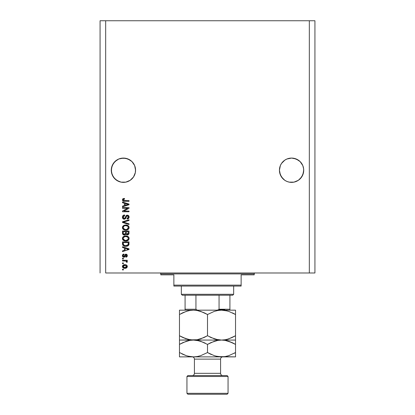 <?xml version="1.0" encoding="UTF-8"?>
<svg xmlns="http://www.w3.org/2000/svg" width="415" height="415" viewBox="0 0 415 415"><rect width="100%" height="100%" fill="white"/><g stroke="black" fill="none" stroke-linecap="round" stroke-linejoin="round"><path stroke-width="0.62" d="M113.331 163.463A12.144 12.144 0 0 0 113.316 163.489L112.2 165.575L111.334 169.035A12.144 12.144 0 0 0 111.334 169.04L111.277 170.223A12.144 12.144 0 0 1 123.421 158.079A12.144 12.144 0 0 1 135.565 170.223L135.508 169.04A12.144 12.144 0 0 0 135.508 169.035L134.642 165.575A12.144 12.144 0 0 0 134.642 165.575L133.521 163.479A12.144 12.144 0 0 0 133.511 163.469M121.071 158.312A12.144 12.144 0 0 0 121.05 158.312L125.792 158.312L123.421 158.079L128.069 159.002L125.792 158.312L130.17 160.128A12.144 12.144 0 0 0 130.165 160.123M130.17 160.128L132.006 161.637L128.069 159.002L125.792 158.312A12.144 12.144 0 0 0 125.771 158.312M116.677 160.123A12.144 12.144 0 0 0 116.667 160.128L113.321 163.479L114.831 161.637L118.773 159.002L116.672 160.128L118.773 159.002L123.421 158.079M114.841 161.627A12.144 12.144 0 0 0 114.825 161.643L116.672 160.128M280.364 165.569A12.144 12.144 0 0 0 280.358 165.575L279.435 170.223A12.144 12.144 0 0 1 291.579 158.079A12.144 12.144 0 0 1 303.723 170.223L303.666 169.04A12.144 12.144 0 0 0 303.666 169.035L302.8 165.575L301.679 163.479A12.144 12.144 0 0 0 301.669 163.469M289.229 158.312A12.144 12.144 0 0 0 289.193 158.317L291.579 158.079L296.227 159.002L293.95 158.312L296.227 159.002L300.17 161.637A12.144 12.144 0 0 0 300.159 161.627M293.95 158.312L298.328 160.128A12.144 12.144 0 0 0 298.323 160.123M284.835 160.123A12.144 12.144 0 0 0 284.83 160.128L281.479 163.479L280.358 165.575L281.479 163.479L284.83 160.128L286.931 159.002L284.83 160.128L286.931 159.002L291.579 158.079M281.489 163.463A12.144 12.144 0 0 0 281.474 163.489L284.83 160.128M298.328 160.128L300.17 161.637L302.8 165.575L303.666 169.035L303.49 172.593L301.679 176.972L300.17 178.813L298.328 180.323L293.95 182.138L289.208 182.138L286.931 181.443L284.83 180.323L281.479 176.972L279.669 172.593L279.435 170.223L280.358 165.575L281.479 163.479M300.17 161.637L302.8 165.575L303.49 167.857L303.723 170.223L302.8 174.871L300.17 178.813L298.328 180.323L293.95 182.138L289.208 182.138L286.931 181.443L284.83 180.323L281.479 176.972L279.669 172.593L279.435 170.223L280.358 165.575M125.802 182.133L130.17 180.323L132.006 178.813L133.521 176.972L135.332 172.593L133.521 176.972L130.17 180.323L125.792 182.138L121.05 182.138L116.672 180.323L114.831 178.813L112.2 174.871L111.277 170.223A12.144 12.144 0 0 0 123.421 182.372A12.144 12.144 0 0 0 135.565 170.223L135.332 172.593L135.565 170.223L134.642 165.575L132.006 161.637L134.642 165.575L135.508 169.035L135.332 172.593L133.521 176.972L130.17 180.323L125.792 182.138L121.05 182.138L118.773 181.443L114.831 178.813L113.321 176.972L111.511 172.593L111.277 170.223L112.2 165.575L114.831 161.637M121.04 182.133L118.773 181.443A12.144 12.144 0 0 1 116.662 180.318L113.321 176.972L111.511 172.593L111.511 167.857L113.321 163.479M105.669 272.987L309.331 272.987L309.331 20.75L105.669 20.75L105.669 272.987L105.669 20.75L100.067 20.75L100.067 272.987L100.067 20.75L309.331 20.75L309.331 272.987L314.933 272.987L314.933 20.75L314.933 272.987L105.669 272.987M122.487 208.273L127.69 208.273L122.487 208.273L122.487 207.593L129.024 207.593L129.024 208.314L123.815 211.074L129.024 211.074L129.024 211.754L122.487 211.754L122.487 211.028L127.69 208.273L122.487 211.028L122.487 211.754L129.024 211.754L129.024 211.074L123.815 211.074L129.024 208.314L129.024 207.593L122.487 207.593L122.487 208.273L122.487 207.593L129.024 207.593L129.024 208.314M122.399 217.169L122.399 217.169C122.435 218.42 123.073 219.11 124.308 219.229L122.892 218.632L122.409 216.952L123.011 215.582L124.609 214.98L124.692 215.66L123.82 215.914L123.188 216.921L123.302 217.942L124.044 218.529L125.029 218.217L125.885 215.95L126.648 215.276L127.867 215.224L128.858 215.992L129.086 217.444L128.282 218.741L127.156 219.058L127.073 218.378L128.012 218.015L128.344 216.957L127.945 216.044L127.125 215.841L126.476 216.277L125.615 218.643L124.308 219.229L125.87 218.223L126.637 216.044L127.301 215.831L128.344 217.071L127.073 218.378L127.156 219.058C128.401 218.964 129.049 218.295 129.112 217.05C129.065 215.883 128.468 215.25 127.317 215.152L124.287 218.549L123.167 217.227L124.692 215.66L124.609 214.98C123.224 215.063 122.487 215.795 122.399 217.169L122.409 216.952M124.282 222.362L129.024 223.815L129.024 224.52L122.487 222.461L122.487 221.76L129.024 219.805L129.024 220.505L123.25 222.072L129.024 223.815L129.024 224.52L129.024 223.815L123.25 222.072L129.024 220.505L129.024 219.805L122.487 221.76L122.487 222.461L122.487 221.76L129.024 219.805L129.024 220.505L123.25 222.072M123.426 225.667L122.399 227.596L122.996 226.04L125.076 225.039L126.871 225.122L128.816 226.44L129.112 227.596L128.816 228.732L128.012 229.588L126.637 230.112L123.66 229.687L122.658 228.681L122.399 227.596L123.4 229.516L125.75 230.185C127.649 230.232 128.769 229.371 129.112 227.596C128.764 225.791 127.613 224.925 125.667 225.003L123.675 225.506M122.399 238.464L122.996 236.908L124.495 236.026L126.274 235.902L127.986 236.446L128.92 237.525L129.091 238.765L128.816 239.605L127.306 240.814L125.75 241.058L123.935 240.705L122.658 239.554L122.399 238.464L123.4 240.389L125.75 241.058C127.649 241.105 128.769 240.244 129.112 238.469C128.764 236.659 127.613 235.798 125.667 235.876L123.426 236.534L122.404 238.604M122.487 247.454L124.438 248.025L122.487 247.454L122.487 246.743L129.024 248.834L129.024 249.498L122.487 251.589L122.487 250.883L124.438 250.307L124.438 248.025L124.438 250.307L122.487 250.883L122.487 251.589L129.024 249.498L129.024 248.834L122.487 246.743L122.487 247.454L122.487 246.743L129.024 248.834L129.024 249.498L122.487 251.589L122.487 250.883M123.421 269.932L122.487 269.932L122.487 269.252L123.421 269.252L123.421 269.932L123.421 269.252L122.487 269.252L122.487 269.932L122.487 269.252L123.421 269.252L123.421 269.932L122.487 269.932L123.421 269.932M124.915 268.318L123.224 267.945L122.451 266.923L122.612 265.667L123.592 264.863L125.724 264.744L126.902 265.367L127.275 266.062L126.866 267.644L124.915 268.318C126.279 268.375 127.083 267.763 127.327 266.492C127.078 265.201 126.259 264.594 124.863 264.666C123.473 264.594 122.653 265.206 122.399 266.492L122.399 266.492C122.658 267.8 123.494 268.406 124.915 268.318L127.115 267.317M123.421 263.644L122.487 263.644L122.487 262.965L123.421 262.965L123.421 263.644L123.421 262.965L122.487 262.965L122.487 263.644L122.487 262.965L123.421 262.965L123.421 263.644L122.487 263.644L123.421 263.644M127.327 261.73L127.073 262.373L126.393 262.119L126.476 261.658L125.921 261.051L122.487 260.931L122.487 260.252L127.244 260.252L127.244 260.931L126.482 260.931L127.306 261.58L127.073 262.373L126.393 262.119L126.222 261.185L124.951 260.931L125.921 261.051L126.476 261.658L126.393 262.119L127.073 262.373L127.327 261.73L126.482 260.931L127.244 260.931L127.244 260.252L122.487 260.252L122.487 260.931L122.487 260.252L127.244 260.252L127.244 260.931M123.421 258.976L122.487 258.976L122.487 258.296L123.421 258.296L123.421 258.976L123.421 258.296L122.487 258.296L122.487 258.976L122.487 258.296L123.421 258.296L123.421 258.976L122.487 258.976L123.421 258.976M123.935 257.279L122.804 256.823L122.399 255.671L122.814 254.535L123.929 254.047L124.012 254.727L123.094 255.526L123.546 256.548L124.251 256.444L124.946 254.675L125.714 254.156L126.985 254.577L127.322 255.5L126.985 256.719L125.968 257.191L125.885 256.512L126.456 256.257L126.642 255.521L126.342 254.893L125.838 254.867L124.972 256.859L123.935 257.279L126.067 254.815L126.648 255.666L125.885 256.512L125.968 257.191L127.327 255.64L125.973 254.136L123.82 256.6L123.079 255.718L124.012 254.727L123.929 254.047L122.399 255.671L124.08 257.269M122.487 243.979L122.487 243.833C122.752 245.607 123.857 246.437 125.792 246.323L124.163 246.095L122.856 245.234L122.487 241.904L129.024 241.904L128.702 245.203L127.602 246.017L125.792 246.323C127.182 246.427 128.219 245.919 128.904 244.788L129.024 241.904L122.487 241.904L122.487 243.833L122.487 241.904L129.024 241.904M123.571 234.885L122.487 233.048C122.498 234.309 123.136 234.973 124.407 235.025L122.716 234.195L122.487 231.036L129.024 231.036L129.003 233.453L128.619 234.34L127.177 234.843L126.01 234.127L125.356 234.823L124.407 235.025L126.01 234.127L127.379 234.854C128.474 234.76 129.018 234.159 129.024 233.064L129.024 231.036L122.487 231.036L122.487 233.048L122.487 231.036L129.024 231.036L129.024 233.064M122.487 202.696L124.438 203.267L122.487 202.696L122.487 201.986L129.024 204.076L129.024 204.74L122.487 206.831L122.487 206.125L124.438 205.55L124.438 203.267L124.438 205.55L122.487 206.125L122.487 206.831L129.024 204.74L129.024 204.076L122.487 201.986L122.487 202.696L122.487 201.986L129.024 204.076L129.024 204.74L122.487 206.831L122.487 206.125M122.399 199.833L122.861 198.811L122.399 199.833L122.861 198.811L124.438 198.422L124.526 199.101L123.239 199.548L123.457 200.44L129.024 200.632L129.024 201.306L123.836 201.259L122.809 200.85L122.399 199.833C122.622 200.948 123.348 201.441 124.588 201.306L129.024 201.306L129.024 200.632L123.66 200.538L123.167 199.864L124.526 199.101L124.438 198.422L123.224 198.614M314.933 20.75L309.331 20.75L314.933 20.75M122.404 266.383L122.612 265.667L124.863 264.666M127.239 265.937L127.317 266.269M124.049 268.246L124.474 268.303M123.224 267.945L122.882 267.675M122.503 267.084L122.415 266.71M126.487 265.958L124.868 265.346L126.648 266.477L124.868 267.639L125.838 267.499M123.722 267.426L124.868 267.639L123.079 266.508L123.473 267.265M123.473 265.714L123.079 266.508L124.868 265.346L123.914 265.476M126.321 267.208L126.585 266.145M125.75 267.53L126.238 267.276M126.025 267.416L126.549 266.907M127.244 261.44L126.985 261.18M126.476 261.658L126.393 262.119L126.124 261.128M122.487 260.931L124.951 260.931M122.42 255.36L122.492 255.064L122.42 255.36M122.492 255.054L122.804 254.545M123.343 254.198L123.929 254.047L124.012 254.727L123.644 254.82M123.473 254.903L123.136 255.339M123.099 255.484L123.105 255.977M123.131 256.081L123.317 256.397M123.546 256.548L124.277 256.408M123.094 255.91L123.82 256.6L124.51 255.801L124.158 256.517M124.832 254.893L125.973 254.136L124.806 254.945M126.534 254.239L126.985 254.571L126.528 254.239M127.249 256.205L127.146 256.475M126.523 257.056L125.968 257.191L125.885 256.512L126.191 256.439M126.456 256.257L126.627 255.381M126.212 254.831L125.672 255.028L125.164 256.491M123.224 257.129L122.804 256.823M123.006 257.004L122.653 256.631M122.492 256.288L122.404 255.827M122.814 254.535L122.492 255.059M123.136 255.344L123.328 255.018M127.41 248.953L128.344 249.166L127 249.54L128.344 249.166L127.41 248.953M125.206 248.248L127.109 248.86L125.206 248.248L125.206 250.084L125.206 248.248M127 249.54L127.939 249.265M128.998 244.331L128.941 244.663M128.697 245.208L128.095 245.768M127.597 246.022L127.011 246.204M126.725 246.256L126.253 246.308M124.967 246.271L123.82 245.96M122.71 244.985L122.534 244.419M124.132 246.085L125.206 246.297M129.003 244.274L129.024 243.75M127.95 244.943L126.959 245.514M123.794 245.161L125.6 245.639L127.54 245.275L128.131 244.658L128.261 242.583L128.131 244.658L125.802 245.644L124.583 245.504M124.085 245.332L123.25 243.75L123.286 244.259L123.25 242.583L128.261 242.583L123.25 242.583L123.25 243.75M123.286 244.259L123.862 245.208M124.495 236.031L124.215 236.119M126.29 235.902L126.86 235.99M127.156 236.068L127.815 236.343M128.816 237.313L127.986 236.446L128.92 237.525M128.946 237.582L129.112 238.469M129.039 239.056L128.951 239.331M128.017 240.456L127.742 240.622M127.67 240.659L127.41 240.773M127.306 240.814L126.637 240.985M126.342 241.027L125.75 241.058M125.439 241.048L124.526 240.913M124.127 240.783L123.774 240.622M123.53 240.477L123.182 240.212M122.996 240.031L122.461 239.03M122.467 237.894L123.001 236.908M126.928 240.928L128.385 240.166M127.986 236.446L126.871 235.995M127.504 236.96L125.657 236.555C127.166 236.451 128.064 237.09 128.344 238.475L128.043 239.439M128.328 238.734L127.249 240.093L126.523 240.311L127.887 239.642M126.15 240.363L125.771 240.378C124.308 240.451 123.442 239.813 123.167 238.459L123.291 239.118M123.219 238.91L124.868 240.295L124.023 239.969L124.889 240.295M124.37 240.145L123.395 239.325M123.54 237.396L125.221 236.576L124.246 236.835M128.334 238.241L127.462 236.934M127.877 239.647L125.958 240.373M125.314 240.358L124.868 240.295M123.649 237.271L123.167 238.459C123.421 237.147 124.251 236.514 125.657 236.555L124.951 236.612M128.899 233.91L128.359 234.558M128.354 234.568L127.721 234.823M127 234.817L126.435 234.574M124.018 234.999L123.618 234.9M122.575 233.827L122.716 234.195M128.987 233.578L129.024 233.235M125.543 232.965L124.401 234.345L125.543 232.965L125.543 231.715L125.543 232.965M125.527 233.355L125.543 233.095M123.68 234.164L124.401 234.345L123.421 233.894M128.24 233.313L128.261 232.825L127.13 234.169L127.96 233.961L128.23 233.432M126.497 233.837L127.275 234.174L126.373 233.583L126.31 231.715L128.261 231.715L128.261 232.825L128.261 231.715L126.31 231.715L126.373 233.583L126.938 234.138M127.519 234.159L128.261 232.825M123.25 231.715L125.543 231.715L123.25 231.715L123.333 233.718L123.25 231.715M123.369 233.795L124.531 234.34L125.48 233.609M126.31 232.914L126.425 233.718M124.495 225.158L124.215 225.252M126.29 225.034L127.986 225.573L128.92 226.652M127.156 225.195L127.815 225.47M129.039 227L127.986 225.573M129.039 228.188L128.951 228.463M128.017 229.583L127.742 229.749M127.67 229.786L127.41 229.905M127.306 229.941L128.385 229.298M126.923 230.055L126.637 230.112M126.342 230.154L125.75 230.185M125.117 230.149L124.526 230.04M123.53 229.604L123.182 229.339M122.975 229.132L122.42 227.923M122.467 227.026L122.996 226.045M122.664 226.497L122.461 227.031M129.112 227.596L129.096 227.296M127.504 226.092L125.657 225.682C127.166 225.578 128.064 226.217 128.344 227.602L128.043 228.572M126.891 229.35L127.887 228.769M126.15 229.49L125.771 229.505C124.308 229.578 123.442 228.94 123.167 227.591L123.291 228.25M123.219 228.037L124.868 229.422L124.023 229.096L124.889 229.428M124.37 229.277L123.395 228.458M128.328 227.861L128.219 226.922L127.462 226.066M128.334 227.373L127.249 229.22L125.958 229.5M126.886 229.355L127.877 228.779M125.314 229.485L124.868 229.422M123.981 226.118L123.167 227.591C123.421 226.274 124.251 225.641 125.657 225.682L124.951 225.739M122.487 222.461L129.024 224.52L122.487 222.461M122.435 216.729L123.302 215.344M122.539 216.303L122.757 215.878M123.011 215.577L123.276 215.364M123.509 215.229L124.178 215.022M124.391 214.996L124.692 215.66L124.391 215.707L124.692 215.66M124.095 215.784L123.81 215.919M123.172 217.076L123.167 217.351M124.049 218.529L124.427 218.539M125.097 218.124L125.522 216.915M126.342 215.447L126.98 215.183M128.852 215.987L128.977 216.251M129.003 216.324L129.086 216.677M129.081 217.45L128.806 218.223M127.976 218.902L128.583 218.498M127.156 219.058L127.073 218.378L127.581 218.28M127.633 218.259L128.012 218.02M128.194 217.771L128.334 216.843M127.996 216.091L128.266 216.516M126.949 215.878L127.504 215.847M127.301 215.831L126.414 216.407M126.409 216.423L126.305 216.708M124.427 219.224L124.106 219.219M123.909 219.193L123.535 219.079M123.188 218.887L122.918 218.653M122.897 218.632L122.664 218.311M124.173 215.022L123.748 215.126M129.024 211.074L129.024 211.754L122.487 211.754L122.487 211.028M127.41 204.196L128.344 204.408L125.206 205.326L125.206 203.49L127.109 204.102L125.206 203.49L125.206 205.326L127 204.782M128.033 204.351L127.721 204.279M127.286 204.694L128.033 204.346M124.438 198.422L124.303 199.112M123.38 199.382L123.986 199.148M123.374 200.372L123.966 200.601M123.872 200.59L124.318 200.627M129.024 200.632L129.024 201.306L124.21 201.296M123.411 201.171L123.12 201.062M122.409 200.025L122.472 200.321M122.653 199.008L123.037 198.697M123.992 267.53L125.014 267.634M126.606 266.767L126.637 266.326M125.159 265.356L124.567 265.356M123.255 265.948L123.125 266.217M123.089 266.363L123.094 266.653M125.19 245.613L125.6 245.639M125.802 245.644L126.134 245.633M127.12 245.467L127.426 245.338M126.124 236.571L125.221 236.576M123.385 237.619L123.219 238.023M126.124 225.698L125.221 225.703M123.385 226.751L123.219 227.155M286.931 159.002L289.208 158.312M118.773 159.002L121.05 158.312M293.96 182.133L298.328 180.323L301.679 176.972L303.49 172.593L303.723 170.223A12.144 12.144 0 0 1 291.579 182.372A12.144 12.144 0 0 1 279.435 170.223L280.358 174.871L282.994 178.813L281.479 176.972A12.144 12.144 0 0 1 280.358 174.871M289.198 182.133L286.931 181.443A12.144 12.144 0 0 1 284.825 180.318L282.994 178.813M286.941 181.448A12.144 12.144 0 0 0 296.217 181.448M296.237 181.438A12.144 12.144 0 0 0 298.338 180.318M301.679 176.972A12.144 12.144 0 0 0 302.794 174.886M114.831 178.813L113.321 176.972A12.144 12.144 0 0 1 112.206 174.886M118.783 181.448A12.144 12.144 0 0 0 128.059 181.448M128.079 181.443A12.144 12.144 0 0 0 130.18 180.318M133.521 176.972A12.144 12.144 0 0 0 134.642 174.871M159.853 272.987A0.934 0.934 0 0 1 160.787 273.921L160.787 274.855L173.869 274.855L173.869 285.131L241.131 285.131L241.131 274.855L254.213 274.855L254.213 273.921A0.934 0.934 0 0 1 255.147 272.987A0.934 0.934 0 0 0 254.213 273.921L160.787 273.921A0.934 0.934 0 0 0 159.853 272.987M253.996 274.855L241.131 274.855L241.131 286.07L173.869 286.07L241.131 286.07L241.131 285.131L173.869 285.131L173.869 274.855L160.787 274.855L160.787 273.921L254.213 273.921L254.213 274.855M173.869 285.131L173.869 286.07L173.869 285.131M219.058 309.237L229.92 309.237L229.92 310.161L229.92 309.237L219.058 309.237L219.058 295.221L232.722 295.221L233.661 294.287L181.339 294.287L182.278 295.221L219.058 295.221L182.278 295.221L181.339 294.287L233.661 294.287L233.661 286.07L233.661 294.287L232.722 295.221L219.058 295.221L219.058 309.237L218.119 310.015L216.843 310.171L218.072 310.026M181.339 286.07L181.339 294.287L181.339 286.07M229.92 309.237L229.92 295.221L229.92 309.237M185.08 309.237L185.08 295.221L185.08 309.237L195.942 309.237L196.886 310.015L198.157 310.171L196.886 310.015L195.942 309.237L195.942 295.221L195.942 309.237L185.08 309.237L185.08 310.171L185.08 309.538M218.887 309.611L224.785 309.611L218.887 309.611M228.053 376.498L227.119 375.565L187.881 375.565L186.947 376.498L228.053 376.498L186.947 376.498L186.947 393.316L187.881 394.25L227.119 394.25L228.053 393.316L186.947 393.316L228.053 393.316L228.053 376.498L228.053 393.316L227.119 394.25L187.881 394.25L186.947 393.316L186.947 376.498L187.881 375.565L227.119 375.565L228.053 376.498M220.578 359.125A2.241 2.241 0 0 1 222.819 356.879A2.241 2.241 0 0 0 220.578 359.125L194.422 359.125L194.422 373.324A2.241 2.241 0 0 1 192.181 375.565A2.241 2.241 0 0 0 194.422 373.324L220.578 373.324L220.578 359.125L220.578 373.324A2.241 2.241 0 0 0 222.819 375.565A2.241 2.241 0 0 1 220.578 373.324L194.422 373.324L194.422 359.125A2.241 2.241 0 0 0 192.181 356.879A2.241 2.241 0 0 1 194.422 359.125L220.578 359.125M225.169 310.487L227.181 310.923L221.511 310.171L225.138 310.482L228.712 311.375L235.528 314.508L235.528 335.73L228.753 338.848L225.195 339.745L221.511 340.067L217.885 339.755L214.316 338.858L207.5 335.73L207.5 314.508L214.275 311.39L217.828 310.493L221.511 310.171L217.859 310.487L221.511 310.171L193.489 310.171L197.115 310.482L200.684 311.375L207.5 314.508L207.5 335.73L200.725 338.848L197.172 339.745L193.489 340.067L189.863 339.755L182.818 337.478L179.472 335.73L179.472 314.508L186.247 311.39L189.805 310.493L193.489 310.171L189.831 310.487L193.489 310.171L179.472 310.171L179.472 340.067L179.472 337.478L179.472 340.067L197.141 339.75L193.489 340.067L189.863 339.755L182.818 337.478L186.247 338.848L179.472 335.73L182.61 337.379M179.472 310.487L179.472 311.38L179.472 310.171L179.472 310.487L179.472 310.171L193.489 310.171L197.115 310.482L203.459 312.443M187.938 310.892L186.268 311.385L189.805 310.493L193.489 310.171L197.141 310.487M183.082 312.635L187.756 310.939M203.89 337.597L197.172 339.745L193.489 340.067L187.819 339.309L189.831 339.75M207.5 314.508L204.164 312.76L207.5 314.508L214.275 311.39L217.828 310.493L221.511 310.171L225.138 310.482L228.712 311.375L235.528 314.508L232.39 312.858M209.674 336.907L211.541 337.794M215.847 339.314L217.859 339.75M215.831 339.309L221.511 340.067L225.169 339.75L221.511 340.067L217.885 339.755L210.846 337.478M227.062 339.34L228.732 338.853L225.195 339.745L221.511 340.067L235.528 340.067L235.528 310.171L235.528 312.76L235.528 310.171L193.489 310.171M231.918 337.597L227.244 339.294M235.528 339.75L235.528 338.853L235.528 340.067L221.511 340.067L225.138 340.378L228.712 341.27L235.528 344.403L235.528 340.383M235.528 336.835L235.528 335.73L231.938 337.592M234.081 336.534L235.528 335.73M203.926 337.582L207.5 335.73M179.472 337.473L179.472 335.73L181.708 336.939M199.169 340.824L193.489 340.067L179.472 340.067L179.472 344.403L186.247 341.286L189.805 340.388L193.489 340.067L221.511 340.067L193.489 340.067L197.115 340.378L200.684 341.27L207.5 344.403L214.275 341.286L217.828 340.388L221.511 340.067L217.854 340.383L221.511 340.067L225.138 340.378L232.182 342.655L228.753 341.286L235.528 344.403L233.292 343.189M235.528 338.853L235.528 337.478M235.528 312.76L235.528 314.508L233.292 313.299M205.326 313.33L204.164 312.76M180.919 313.704L183.062 312.645M179.472 313.403L179.472 314.508M179.472 311.38L179.472 312.76M235.528 310.171L221.511 310.171M183.062 342.541L189.805 340.388L193.489 340.067L189.831 340.383L193.489 340.067L197.115 340.378L203.459 342.339M180.919 343.599L179.472 344.403L179.472 356.879L193.489 356.879L179.472 356.879L179.472 354.291L179.472 356.563M179.472 340.378L179.472 340.067M179.472 343.272L179.472 344.403L183.082 342.531M205.326 343.221L204.164 342.655M211.074 342.546L217.828 340.388L221.511 340.067L225.169 340.383M227.181 340.819L225.195 340.388L227.176 340.819M232.39 342.749L235.528 344.403L235.528 352.548L228.753 355.66L225.195 356.563L221.511 356.879L193.489 356.879L221.511 356.879L225.169 356.563L221.511 356.879L235.528 356.879L217.885 356.568L214.316 355.676L207.5 352.548L200.725 355.66L197.172 356.563L193.489 356.879L189.863 356.568L186.288 355.676L181.708 353.756M235.528 356.568L235.528 352.548L228.753 355.66L225.195 356.563L221.511 356.879L217.885 356.568L214.316 355.676L207.5 352.548L200.725 355.66L197.172 356.563L193.489 356.879L197.146 356.563L193.489 356.879L189.863 356.568L186.288 355.676L179.472 352.548L186.268 355.665L182.61 354.197M235.528 353.673L235.528 342.66M234.081 353.347L235.528 352.548M189.831 356.563L187.824 356.127L193.489 356.879M215.831 356.122L221.511 356.879M209.674 353.725L211.541 354.607M199.148 340.819L197.141 340.383M179.472 341.275L179.472 342.655M179.472 344.403L179.472 354.291M207.5 344.403L207.5 352.548L207.5 344.403L211.111 342.531M235.528 355.671L235.528 354.291M207.5 352.548L210.836 354.291M215.852 356.127L217.859 356.563M218.944 309.538L217.164 310.161L218.944 309.538"/></g></svg>

